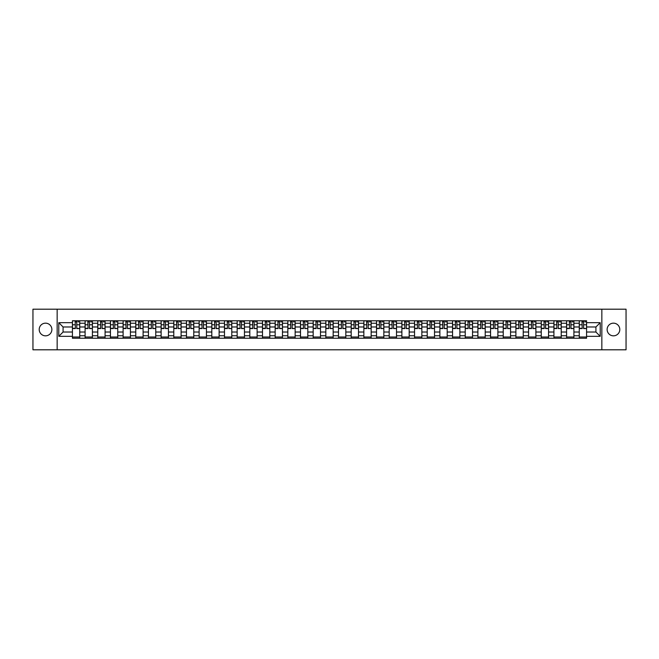 <?xml version="1.0" encoding="UTF-8"?>
<svg xmlns="http://www.w3.org/2000/svg" width="659" height="659" viewBox="0 0 659 659"><rect width="100%" height="100%" fill="white"/><g stroke="black" fill="none" stroke-linecap="round" stroke-linejoin="round"><path stroke-width="0.99" d="M613.463 323.165A6.335 6.335 0 0 0 607.128 329.5A6.335 6.335 0 0 0 613.463 335.835A6.335 6.335 0 0 0 619.798 329.5A6.335 6.335 0 0 0 613.463 323.165M45.537 323.165A6.335 6.335 0 0 0 39.202 329.5A6.335 6.335 0 0 0 45.537 335.835A6.335 6.335 0 0 0 51.872 329.5A6.335 6.335 0 0 0 45.537 323.165M601.848 349.805L626.05 349.805L626.05 309.195L32.95 309.195L32.95 349.805L601.848 349.805L601.848 309.195M85.093 338.232L85.093 323.248L79.739 323.248L79.739 338.232M79.739 323.248L79.739 320.768M85.093 323.248L85.093 320.768M92.408 320.768L92.408 338.232M97.771 338.232L97.771 320.768M105.078 320.768L105.078 338.232M110.44 338.232L110.44 320.768M117.747 320.768L117.747 338.232M123.109 338.232L123.109 320.768M130.416 320.768L130.416 338.232M135.779 338.232L135.779 320.768M143.094 320.768L143.094 338.232M148.448 338.232L148.448 320.768M155.763 320.768L155.763 338.232M161.125 338.232L161.125 320.768M168.432 320.768L168.432 338.232M173.795 338.232L173.795 320.768M181.101 320.768L181.101 338.232M186.464 338.232L186.464 320.768M193.771 320.768L193.771 338.232M199.133 338.232L199.133 320.768M206.448 320.768L206.448 338.232M211.803 338.232L211.803 320.768M219.118 320.768L219.118 338.232M224.48 338.232L224.48 320.768M231.787 320.768L231.787 338.232M237.149 338.232L237.149 320.768M244.456 320.768L244.456 338.232M249.819 338.232L249.819 320.768M257.125 320.768L257.125 338.232M262.488 338.232L262.488 320.768M269.803 320.768L269.803 338.232M275.157 338.232L275.157 320.768M282.472 320.768L282.472 338.232M287.835 338.232L287.835 320.768M295.141 320.768L295.141 338.232M300.504 338.232L300.504 320.768M307.811 320.768L307.811 338.232M313.173 338.232L313.173 320.768M320.488 320.768L320.488 338.232M325.843 338.232L325.843 320.768M333.157 320.768L333.157 338.232M338.512 338.232L338.512 320.768M345.827 320.768L345.827 338.232M351.189 338.232L351.189 320.768M358.496 320.768L358.496 338.232M363.859 338.232L363.859 320.768M371.165 320.768L371.165 338.232M376.528 338.232L376.528 320.768M383.843 320.768L383.843 338.232M389.197 338.232L389.197 320.768M396.512 320.768L396.512 338.232M401.875 338.232L401.875 320.768M409.181 320.768L409.181 338.232M414.544 338.232L414.544 320.768M421.851 320.768L421.851 338.232M427.213 338.232L427.213 320.768M434.52 320.768L434.52 338.232M439.882 338.232L439.882 320.768M447.197 320.768L447.197 338.232M452.552 338.232L452.552 320.768M459.867 320.768L459.867 338.232M465.229 338.232L465.229 320.768M472.536 320.768L472.536 338.232M477.899 338.232L477.899 320.768M485.205 320.768L485.205 338.232M490.568 338.232L490.568 320.768M497.874 320.768L497.874 338.232M503.237 338.232L503.237 320.768M510.552 320.768L510.552 338.232M515.906 338.232L515.906 320.768M523.221 320.768L523.221 338.232M528.584 338.232L528.584 320.768M535.891 320.768L535.891 338.232M541.253 338.232L541.253 320.768M548.56 320.768L548.56 338.232M553.922 338.232L553.922 320.768M561.229 320.768L561.229 338.232M566.592 338.232L566.592 320.768M573.907 320.768L573.907 338.232M579.261 338.232L579.261 320.768M579.261 332.021L573.907 332.021M566.592 332.021L561.229 332.021M553.922 332.021L548.56 332.021M541.253 332.021L535.891 332.021M528.584 332.021L523.221 332.021M515.906 332.021L510.552 332.021M503.237 332.021L497.874 332.021M490.568 332.021L485.205 332.021M477.899 332.021L472.536 332.021M465.229 332.021L459.867 332.021M452.552 332.021L447.197 332.021M439.882 332.021L434.52 332.021M427.213 332.021L421.851 332.021M414.544 332.021L409.181 332.021M401.875 332.021L396.512 332.021M389.197 332.021L383.843 332.021M376.528 332.021L371.165 332.021M363.859 332.021L358.496 332.021M351.189 332.021L345.827 332.021M338.512 332.021L333.157 332.021M325.843 332.021L320.488 332.021M313.173 332.021L307.811 332.021M300.504 332.021L295.141 332.021M287.835 332.021L282.472 332.021M275.157 332.021L269.803 332.021M262.488 332.021L257.125 332.021M249.819 332.021L244.456 332.021M237.149 332.021L231.787 332.021M224.48 332.021L219.118 332.021M211.803 332.021L206.448 332.021M199.133 332.021L193.771 332.021M186.464 332.021L181.101 332.021M173.795 332.021L168.432 332.021M161.125 332.021L155.763 332.021M148.448 332.021L143.094 332.021M135.779 332.021L130.416 332.021M123.109 332.021L117.747 332.021M110.44 332.021L105.078 332.021M97.771 332.021L92.408 332.021M85.093 332.021L79.739 332.021M579.261 326.979L573.907 326.979M566.592 326.979L561.229 326.979M553.922 326.979L548.56 326.979M541.253 326.979L535.891 326.979M528.584 326.979L523.221 326.979M515.906 326.979L510.552 326.979M503.237 326.979L497.874 326.979M490.568 326.979L485.205 326.979M477.899 326.979L472.536 326.979M465.229 326.979L459.867 326.979M452.552 326.979L447.197 326.979M439.882 326.979L434.52 326.979M427.213 326.979L421.851 326.979M414.544 326.979L409.181 326.979M401.875 326.979L396.512 326.979M389.197 326.979L383.843 326.979M376.528 326.979L371.165 326.979M363.859 326.979L358.496 326.979M351.189 326.979L345.827 326.979M338.512 326.979L333.157 326.979M325.843 326.979L320.488 326.979M313.173 326.979L307.811 326.979M300.504 326.979L295.141 326.979M287.835 326.979L282.472 326.979M275.157 326.979L269.803 326.979M262.488 326.979L257.125 326.979M249.819 326.979L244.456 326.979M237.149 326.979L231.787 326.979M224.48 326.979L219.118 326.979M211.803 326.979L206.448 326.979M199.133 326.979L193.771 326.979M186.464 326.979L181.101 326.979M173.795 326.979L168.432 326.979M161.125 326.979L155.763 326.979M148.448 326.979L143.094 326.979M135.779 326.979L130.416 326.979M123.109 326.979L117.747 326.979M110.44 326.979L105.078 326.979M97.771 326.979L92.408 326.979M85.093 326.979L79.739 326.979M63.083 332.021L72.424 332.021L72.424 326.979L63.083 326.979L63.083 332.021L58.783 336.321L58.783 322.679L72.424 322.679L72.424 326.979M586.576 326.979L586.576 332.021L595.917 332.021L595.917 326.979L586.576 326.979L586.576 320.768L72.424 320.768L72.424 322.679M586.576 322.679L600.217 322.679L600.217 336.321L586.576 336.321L586.576 332.021M72.424 332.021L72.424 338.232L586.576 338.232L586.576 336.321M72.424 336.321L58.783 336.321M57.152 349.805L57.152 309.195M79.739 337.013L72.424 337.013M75.39 321.987L76.773 321.987M92.408 337.013L85.093 337.013M88.059 321.987L89.443 321.987M105.078 337.013L97.771 337.013M100.728 321.987L102.112 321.987M117.747 337.013L110.44 337.013M113.406 321.987L114.781 321.987M130.416 337.013L123.109 337.013M126.075 321.987L127.451 321.987M143.094 337.013L135.779 337.013M138.744 321.987L140.128 321.987M155.763 337.013L148.448 337.013M151.413 321.987L152.797 321.987M168.432 337.013L161.125 337.013M164.083 321.987L165.467 321.987M181.101 337.013L173.795 337.013M176.76 321.987L178.136 321.987M193.771 337.013L186.464 337.013M189.43 321.987L190.813 321.987M206.448 337.013L199.133 337.013M202.099 321.987L203.483 321.987M219.118 337.013L211.803 337.013M214.768 321.987L216.152 321.987M231.787 337.013L224.48 337.013M227.446 321.987L228.821 321.987M244.456 337.013L237.149 337.013M240.115 321.987L241.491 321.987M257.125 337.013L249.819 337.013M252.784 321.987L254.168 321.987M269.803 337.013L262.488 337.013M265.453 321.987L266.837 321.987M282.472 337.013L275.157 337.013M278.123 321.987L279.507 321.987M295.141 337.013L287.835 337.013M290.8 321.987L292.176 321.987M307.811 337.013L300.504 337.013M303.469 321.987L304.845 321.987M320.488 337.013L313.173 337.013M316.139 321.987L317.523 321.987M333.157 337.013L325.843 337.013M328.808 321.987L330.192 321.987M345.827 337.013L338.512 337.013M341.477 321.987L342.861 321.987M358.496 337.013L351.189 337.013M354.155 321.987L355.531 321.987M371.165 337.013L363.859 337.013M366.824 321.987L368.2 321.987M383.843 337.013L376.528 337.013M379.493 321.987L380.877 321.987M396.512 337.013L389.197 337.013M392.163 321.987L393.547 321.987M409.181 337.013L401.875 337.013M404.832 321.987L406.216 321.987M421.851 337.013L414.544 337.013M417.509 321.987L418.885 321.987M434.52 337.013L427.213 337.013M430.179 321.987L431.554 321.987M447.197 337.013L439.882 337.013M442.848 321.987L444.232 321.987M459.867 337.013L452.552 337.013M455.517 321.987L456.901 321.987M472.536 337.013L465.229 337.013M468.187 321.987L469.57 321.987M485.205 337.013L477.899 337.013M480.864 321.987L482.24 321.987M497.874 337.013L490.568 337.013M493.533 321.987L494.917 321.987M510.552 337.013L503.237 337.013M506.203 321.987L507.587 321.987M523.221 337.013L515.906 337.013M518.872 321.987L520.256 321.987M535.891 337.013L528.584 337.013M531.549 321.987L532.925 321.987M548.56 337.013L541.253 337.013M544.219 321.987L545.594 321.987M561.229 337.013L553.922 337.013M556.888 321.987L558.272 321.987M573.907 337.013L566.592 337.013M569.557 321.987L570.941 321.987M586.576 337.013L579.261 337.013M582.226 321.987L583.61 321.987M58.783 322.679L63.083 326.979M595.917 332.021L600.217 336.321M595.917 326.979L600.217 322.679M76.773 328.289L79.698 328.569L76.773 328.569L76.773 320.851L79.698 320.851L78.067 320.851M79.698 328.289L79.698 320.851M75.39 321.905L76.773 321.905M78.067 321.905L78.635 321.905M74.088 320.851L72.465 320.851L72.465 328.569L75.39 328.569L75.142 320.851M72.465 320.851L77.012 320.851M89.443 328.289L92.367 328.569L89.443 328.569L89.443 320.851L92.367 320.851L90.744 320.851M92.367 328.289L92.367 320.851M88.059 321.905L89.443 321.905M90.744 321.905L91.313 321.905M86.757 320.851L85.135 320.851L85.135 328.569L88.059 328.569L87.82 320.851M85.135 320.851L89.682 320.851M102.112 328.289L105.036 328.569L102.112 328.569L102.112 320.851L105.036 320.851L103.414 320.851M105.036 328.289L105.036 320.851M100.728 321.905L102.112 321.905M103.414 321.905L103.982 321.905M99.435 320.851L97.804 320.851L97.804 328.569L100.728 328.569L100.489 320.851M97.804 320.851L102.359 320.851M114.781 328.289L117.706 328.569L114.781 328.569L114.781 320.851L117.706 320.851L116.083 320.851M117.706 328.289L117.706 320.851M113.406 321.905L114.781 321.905M116.083 321.905L116.651 321.905M112.104 320.851L110.481 320.851L110.481 328.569L113.406 328.569L113.159 320.851M110.481 320.851L115.028 320.851M127.451 328.289L130.375 328.569L127.451 328.569L127.451 320.851L130.375 320.851L128.752 320.851M130.375 328.289L130.375 320.851M126.075 321.905L127.451 321.905M128.752 321.905L129.321 321.905M124.773 320.851L123.151 320.851L123.151 328.569L126.075 328.569L125.828 320.851M123.151 320.851L127.698 320.851M140.128 328.289L143.052 328.569L140.128 328.569L140.128 320.851L143.052 320.851L141.421 320.851M143.052 328.289L143.052 320.851M138.744 321.905L140.128 321.905M141.421 321.905L141.99 321.905M137.443 320.851L135.82 320.851L135.82 328.569L138.744 328.569L138.497 320.851M135.82 320.851L140.367 320.851M152.797 328.289L155.722 328.569L152.797 328.569L152.797 320.851L155.722 320.851L154.099 320.851M155.722 328.289L155.722 320.851M151.413 321.905L152.797 321.905M154.099 321.905L154.667 321.905M150.12 320.851L148.489 320.851L148.489 328.569L151.413 328.569L151.175 320.851M148.489 320.851L153.036 320.851M165.467 328.289L168.391 328.569L165.467 328.569L165.467 320.851L168.391 320.851L166.768 320.851M168.391 328.289L168.391 320.851M164.083 321.905L165.467 321.905M166.768 321.905L167.337 321.905M162.789 320.851L161.167 320.851L161.167 328.569L164.083 328.569L163.844 320.851M161.167 320.851L165.714 320.851M178.136 328.289L181.06 328.569L178.136 328.569L178.136 320.851L181.06 320.851L179.437 320.851M181.06 328.289L181.06 320.851M176.76 321.905L178.136 321.905M179.437 321.905L180.006 321.905M175.459 320.851L173.836 320.851L173.836 328.569L176.76 328.569L176.513 320.851M173.836 320.851L178.383 320.851M190.813 328.289L193.73 328.569L190.813 328.569L190.813 320.851L193.73 320.851L192.107 320.851M193.73 328.289L193.73 320.851M189.43 321.905L190.813 321.905M192.107 321.905L192.675 321.905M188.128 320.851L186.505 320.851L186.505 328.569L189.43 328.569L189.182 320.851M186.505 320.851L191.052 320.851M203.483 328.289L206.407 328.569L203.483 328.569L203.483 320.851L206.407 320.851L204.776 320.851M206.407 328.289L206.407 320.851M202.099 321.905L203.483 321.905M204.776 321.905L205.353 321.905M200.797 320.851L199.175 320.851L199.175 328.569L202.099 328.569L201.86 320.851M199.175 320.851L203.722 320.851M216.152 328.289L219.076 328.569L216.152 328.569L216.152 320.851L219.076 320.851L217.454 320.851M219.076 328.289L219.076 320.851M214.768 321.905L216.152 321.905M217.454 321.905L218.022 321.905M213.475 320.851L211.844 320.851L211.844 328.569L214.768 328.569L214.529 320.851M211.844 320.851L216.399 320.851M228.821 328.289L231.746 328.569L228.821 328.569L228.821 320.851L231.746 320.851L230.123 320.851M231.746 328.289L231.746 320.851M227.446 321.905L228.821 321.905M230.123 321.905L230.691 321.905M226.144 320.851L224.521 320.851L224.521 328.569L227.446 328.569L227.198 320.851M224.521 320.851L229.068 320.851M241.491 328.289L244.415 328.569L241.491 328.569L241.491 320.851L244.415 320.851L242.792 320.851M244.415 328.289L244.415 320.851M240.115 321.905L241.491 321.905M242.792 321.905L243.36 321.905M238.813 320.851L237.191 320.851L237.191 328.569L240.115 328.569L239.868 320.851M237.191 320.851L241.738 320.851M254.168 328.289L257.092 328.569L254.168 328.569L254.168 320.851L257.092 320.851L255.461 320.851M257.092 328.289L257.092 320.851M252.784 321.905L254.168 321.905M255.461 321.905L256.03 321.905M251.483 320.851L249.86 320.851L249.86 328.569L252.784 328.569L252.537 320.851M249.86 320.851L254.407 320.851M266.837 328.289L269.762 328.569L266.837 328.569L266.837 320.851L269.762 320.851L268.139 320.851M269.762 328.289L269.762 320.851M265.453 321.905L266.837 321.905M268.139 321.905L268.707 321.905M264.152 320.851L262.529 320.851L262.529 328.569L265.453 328.569L265.215 320.851M262.529 320.851L267.076 320.851M279.507 328.289L282.431 328.569L279.507 328.569L279.507 320.851L282.431 320.851L280.808 320.851M282.431 328.289L282.431 320.851M278.123 321.905L279.507 321.905M280.808 321.905L281.377 321.905M276.829 320.851L275.198 320.851L275.198 328.569L278.123 328.569L277.884 320.851M275.198 320.851L279.754 320.851M292.176 328.289L295.1 328.569L292.176 328.569L292.176 320.851L295.1 320.851L293.477 320.851M295.1 328.289L295.1 320.851M290.8 321.905L292.176 321.905M293.477 321.905L294.046 321.905M289.499 320.851L287.876 320.851L287.876 328.569L290.8 328.569L290.553 320.851M287.876 320.851L292.423 320.851M304.845 328.289L307.769 328.569L304.845 328.569L304.845 320.851L307.769 320.851L306.147 320.851M307.769 328.289L307.769 320.851M303.469 321.905L304.845 321.905M306.147 321.905L306.715 321.905M302.168 320.851L300.545 320.851L300.545 328.569L303.469 328.569L303.222 320.851M300.545 320.851L305.092 320.851M317.523 328.289L320.447 328.569L317.523 328.569L317.523 320.851L320.447 320.851L318.816 320.851M320.447 328.289L320.447 320.851M316.139 321.905L317.523 321.905M318.816 321.905L319.384 321.905M314.837 320.851L313.214 320.851L313.214 328.569L316.139 328.569L315.892 320.851M313.214 320.851L317.762 320.851M330.192 328.289L333.116 328.569L330.192 328.569L330.192 320.851L333.116 320.851L331.493 320.851M333.116 328.289L333.116 320.851M328.808 321.905L330.192 321.905M331.493 321.905L332.062 321.905M327.507 320.851L325.884 320.851L325.884 328.569L328.808 328.569L328.569 320.851M325.884 320.851L330.431 320.851M342.861 328.289L345.786 328.569L342.861 328.569L342.861 320.851L345.786 320.851L344.163 320.851M345.786 328.289L345.786 320.851M341.477 321.905L342.861 321.905M344.163 321.905L344.731 321.905M340.184 320.851L338.553 320.851L338.553 328.569L341.477 328.569L341.238 320.851M338.553 320.851L343.108 320.851M355.531 328.289L358.455 328.569L355.531 328.569L355.531 320.851L358.455 320.851L356.832 320.851M358.455 328.289L358.455 320.851M354.155 321.905L355.531 321.905M356.832 321.905L357.4 321.905M352.853 320.851L351.231 320.851L351.231 328.569L354.155 328.569L353.908 320.851M351.231 320.851L355.778 320.851M368.2 328.289L371.124 328.569L368.2 328.569L368.2 320.851L371.124 320.851L369.501 320.851M371.124 328.289L371.124 320.851M366.824 321.905L368.2 321.905M369.501 321.905L370.07 321.905M365.523 320.851L363.9 320.851L363.9 328.569L366.824 328.569L366.577 320.851M363.9 320.851L368.447 320.851M380.877 328.289L383.802 328.569L380.877 328.569L380.877 320.851L383.802 320.851L382.171 320.851M383.802 328.289L383.802 320.851M379.493 321.905L380.877 321.905M382.171 321.905L382.739 321.905M378.192 320.851L376.569 320.851L376.569 328.569L379.493 328.569L379.246 320.851M376.569 320.851L381.116 320.851M393.547 328.289L396.471 328.569L393.547 328.569L393.547 320.851L396.471 320.851L394.848 320.851M396.471 328.289L396.471 320.851M392.163 321.905L393.547 321.905M394.848 321.905L395.416 321.905M390.861 320.851L389.238 320.851L389.238 328.569L392.163 328.569L391.924 320.851M389.238 320.851L393.785 320.851M406.216 328.289L409.14 328.569L406.216 328.569L406.216 320.851L409.14 320.851L407.517 320.851M409.14 328.289L409.14 320.851M404.832 321.905L406.216 321.905M407.517 321.905L408.086 321.905M403.539 320.851L401.908 320.851L401.908 328.569L404.832 328.569L404.593 320.851M401.908 320.851L406.463 320.851M418.885 328.289L421.809 328.569L418.885 328.569L418.885 320.851L421.809 320.851L420.187 320.851M421.809 328.289L421.809 320.851M417.509 321.905L418.885 321.905M420.187 321.905L420.755 321.905M416.208 320.851L414.585 320.851L414.585 328.569L417.509 328.569L417.262 320.851M414.585 320.851L419.132 320.851M431.554 328.289L434.479 328.569L431.554 328.569L431.554 320.851L434.479 320.851L432.856 320.851M434.479 328.289L434.479 320.851M430.179 321.905L431.554 321.905M432.856 321.905L433.424 321.905M428.877 320.851L427.254 320.851L427.254 328.569L430.179 328.569L429.932 320.851M427.254 320.851L431.802 320.851M444.232 328.289L447.156 328.569L444.232 328.569L444.232 320.851L447.156 320.851L445.525 320.851M447.156 328.289L447.156 320.851M442.848 321.905L444.232 321.905M445.525 321.905L446.094 321.905M441.546 320.851L439.924 320.851L439.924 328.569L442.848 328.569L442.601 320.851M439.924 320.851L444.471 320.851M456.901 328.289L459.825 328.569L456.901 328.569L456.901 320.851L459.825 320.851L458.203 320.851M459.825 328.289L459.825 320.851M455.517 321.905L456.901 321.905M458.203 321.905L458.771 321.905M454.224 320.851L452.593 320.851L452.593 328.569L455.517 328.569L455.278 320.851M452.593 320.851L457.14 320.851M469.57 328.289L472.495 328.569L469.57 328.569L469.57 320.851L472.495 320.851L470.872 320.851M472.495 328.289L472.495 320.851M468.187 321.905L469.57 321.905M470.872 321.905L471.44 321.905M466.893 320.851L465.27 320.851L465.27 328.569L468.187 328.569L467.948 320.851M465.27 320.851L469.818 320.851M482.24 328.289L485.164 328.569L482.24 328.569L482.24 320.851L485.164 320.851L483.541 320.851M485.164 328.289L485.164 320.851M480.864 321.905L482.24 321.905M483.541 321.905L484.11 321.905M479.563 320.851L477.94 320.851L477.94 328.569L480.864 328.569L480.617 320.851M477.94 320.851L482.487 320.851M494.917 328.289L497.833 328.569L494.917 328.569L494.917 320.851L497.833 320.851L496.211 320.851M497.833 328.289L497.833 320.851M493.533 321.905L494.917 321.905M496.211 321.905L496.779 321.905M492.232 320.851L490.609 320.851L490.609 328.569L493.533 328.569L493.286 320.851M490.609 320.851L495.156 320.851M507.587 328.289L510.511 328.569L507.587 328.569L507.587 320.851L510.511 320.851L508.88 320.851M510.511 328.289L510.511 320.851M506.203 321.905L507.587 321.905M508.88 321.905L509.456 321.905M504.901 320.851L503.278 320.851L503.278 328.569L506.203 328.569L505.964 320.851M503.278 320.851L507.825 320.851M520.256 328.289L523.18 328.569L520.256 328.569L520.256 320.851L523.18 320.851L521.557 320.851M523.18 328.289L523.18 320.851M518.872 321.905L520.256 321.905M521.557 321.905L522.126 321.905M517.579 320.851L515.948 320.851L515.948 328.569L518.872 328.569L518.633 320.851M515.948 320.851L520.503 320.851M532.925 328.289L535.849 328.569L532.925 328.569L532.925 320.851L535.849 320.851L534.227 320.851M535.849 328.289L535.849 320.851M531.549 321.905L532.925 321.905M534.227 321.905L534.795 321.905M530.248 320.851L528.625 320.851L528.625 328.569L531.549 328.569L531.302 320.851M528.625 320.851L533.172 320.851M545.594 328.289L548.519 328.569L545.594 328.569L545.594 320.851L548.519 320.851L546.896 320.851M548.519 328.289L548.519 320.851M544.219 321.905L545.594 321.905M546.896 321.905L547.464 321.905M542.917 320.851L541.294 320.851L541.294 328.569L544.219 328.569L543.972 320.851M541.294 320.851L545.841 320.851M558.272 328.289L561.196 328.569L558.272 328.569L558.272 320.851L561.196 320.851L559.565 320.851M561.196 328.289L561.196 320.851M556.888 321.905L558.272 321.905M559.565 321.905L560.134 321.905M555.586 320.851L553.964 320.851L553.964 328.569L556.888 328.569L556.641 320.851M553.964 320.851L558.511 320.851M570.941 328.289L573.865 328.569L570.941 328.569L570.941 320.851L573.865 320.851L572.243 320.851M573.865 328.289L573.865 320.851M569.557 321.905L570.941 321.905M572.243 321.905L572.811 321.905M568.256 320.851L566.633 320.851L566.633 328.569L569.557 328.569L569.318 320.851M566.633 320.851L571.18 320.851M583.61 328.289L586.535 328.569L583.61 328.569L583.61 320.851L586.535 320.851L584.912 320.851M586.535 328.289L586.535 320.851M582.226 321.905L583.61 321.905M584.912 321.905L585.48 321.905M580.933 320.851L579.302 320.851L579.302 328.569L582.226 328.569L581.988 320.851M579.302 320.851L583.858 320.851M566.592 323.248L561.229 323.248M553.922 323.248L548.56 323.248M541.253 323.248L535.891 323.248M528.584 323.248L523.221 323.248M515.906 323.248L510.552 323.248M503.237 323.248L497.874 323.248M490.568 323.248L485.205 323.248M477.899 323.248L472.536 323.248M465.229 323.248L459.867 323.248M452.552 323.248L447.197 323.248M439.882 323.248L434.52 323.248M427.213 323.248L421.851 323.248M414.544 323.248L409.181 323.248M401.875 323.248L396.512 323.248M389.197 323.248L383.843 323.248M376.528 323.248L371.165 323.248M363.859 323.248L358.496 323.248M351.189 323.248L345.827 323.248M338.512 323.248L333.157 323.248M325.843 323.248L320.488 323.248M313.173 323.248L307.811 323.248M300.504 323.248L295.141 323.248M287.835 323.248L282.472 323.248M275.157 323.248L269.803 323.248M262.488 323.248L257.125 323.248M249.819 323.248L244.456 323.248M237.149 323.248L231.787 323.248M224.48 323.248L219.118 323.248M211.803 323.248L206.448 323.248M199.133 323.248L193.771 323.248M186.464 323.248L181.101 323.248M173.795 323.248L168.432 323.248M161.125 323.248L155.763 323.248M148.448 323.248L143.094 323.248M135.779 323.248L130.416 323.248M123.109 323.248L117.747 323.248M110.44 323.248L105.078 323.248M97.771 323.248L92.408 323.248M579.261 323.248L573.907 323.248M566.592 335.752L561.229 335.752M553.922 335.752L548.56 335.752M541.253 335.752L535.891 335.752M528.584 335.752L523.221 335.752M515.906 335.752L510.552 335.752M503.237 335.752L497.874 335.752M490.568 335.752L485.205 335.752M477.899 335.752L472.536 335.752M465.229 335.752L459.867 335.752M452.552 335.752L447.197 335.752M439.882 335.752L434.52 335.752M427.213 335.752L421.851 335.752M414.544 335.752L409.181 335.752M401.875 335.752L396.512 335.752M389.197 335.752L383.843 335.752M376.528 335.752L371.165 335.752M363.859 335.752L358.496 335.752M351.189 335.752L345.827 335.752M338.512 335.752L333.157 335.752M325.843 335.752L320.488 335.752M313.173 335.752L307.811 335.752M300.504 335.752L295.141 335.752M287.835 335.752L282.472 335.752M275.157 335.752L269.803 335.752M262.488 335.752L257.125 335.752M249.819 335.752L244.456 335.752M237.149 335.752L231.787 335.752M224.48 335.752L219.118 335.752M211.803 335.752L206.448 335.752M199.133 335.752L193.771 335.752M186.464 335.752L181.101 335.752M173.795 335.752L168.432 335.752M161.125 335.752L155.763 335.752M148.448 335.752L143.094 335.752M135.779 335.752L130.416 335.752M123.109 335.752L117.747 335.752M110.44 335.752L105.078 335.752M97.771 335.752L92.408 335.752M85.093 335.752L79.739 335.752M579.261 335.752L573.907 335.752M76.773 324.796L79.698 324.796M72.465 328.289L75.39 328.289M72.465 324.796L75.39 324.796M89.443 324.796L92.367 324.796M85.135 328.289L88.059 328.289M85.135 324.796L88.059 324.796M102.112 324.796L105.036 324.796M97.804 328.289L100.728 328.289M97.804 324.796L100.728 324.796M114.781 324.796L117.706 324.796M110.481 328.289L113.406 328.289M110.481 324.796L113.406 324.796M127.451 324.796L130.375 324.796M123.151 328.289L126.075 328.289M123.151 324.796L126.075 324.796M140.128 324.796L143.052 324.796M135.82 328.289L138.744 328.289M135.82 324.796L138.744 324.796M152.797 324.796L155.722 324.796M148.489 328.289L151.413 328.289M148.489 324.796L151.413 324.796M165.467 324.796L168.391 324.796M161.167 328.289L164.083 328.289M161.167 324.796L164.083 324.796M178.136 324.796L181.06 324.796M173.836 328.289L176.76 328.289M173.836 324.796L176.76 324.796M190.813 324.796L193.73 324.796M186.505 328.289L189.43 328.289M186.505 324.796L189.43 324.796M203.483 324.796L206.407 324.796M199.175 328.289L202.099 328.289M199.175 324.796L202.099 324.796M216.152 324.796L219.076 324.796M211.844 328.289L214.768 328.289M211.844 324.796L214.768 324.796M228.821 324.796L231.746 324.796M224.521 328.289L227.446 328.289M224.521 324.796L227.446 324.796M241.491 324.796L244.415 324.796M237.191 328.289L240.115 328.289M237.191 324.796L240.115 324.796M254.168 324.796L257.092 324.796M249.86 328.289L252.784 328.289M249.86 324.796L252.784 324.796M266.837 324.796L269.762 324.796M262.529 328.289L265.453 328.289M262.529 324.796L265.453 324.796M279.507 324.796L282.431 324.796M275.198 328.289L278.123 328.289M275.198 324.796L278.123 324.796M292.176 324.796L295.1 324.796M287.876 328.289L290.8 328.289M287.876 324.796L290.8 324.796M304.845 324.796L307.769 324.796M300.545 328.289L303.469 328.289M300.545 324.796L303.469 324.796M317.523 324.796L320.447 324.796M313.214 328.289L316.139 328.289M313.214 324.796L316.139 324.796M330.192 324.796L333.116 324.796M325.884 328.289L328.808 328.289M325.884 324.796L328.808 324.796M342.861 324.796L345.786 324.796M338.553 328.289L341.477 328.289M338.553 324.796L341.477 324.796M355.531 324.796L358.455 324.796M351.231 328.289L354.155 328.289M351.231 324.796L354.155 324.796M368.2 324.796L371.124 324.796M363.9 328.289L366.824 328.289M363.9 324.796L366.824 324.796M380.877 324.796L383.802 324.796M376.569 328.289L379.493 328.289M376.569 324.796L379.493 324.796M393.547 324.796L396.471 324.796M389.238 328.289L392.163 328.289M389.238 324.796L392.163 324.796M406.216 324.796L409.14 324.796M401.908 328.289L404.832 328.289M401.908 324.796L404.832 324.796M418.885 324.796L421.809 324.796M414.585 328.289L417.509 328.289M414.585 324.796L417.509 324.796M431.554 324.796L434.479 324.796M427.254 328.289L430.179 328.289M427.254 324.796L430.179 324.796M444.232 324.796L447.156 324.796M439.924 328.289L442.848 328.289M439.924 324.796L442.848 324.796M456.901 324.796L459.825 324.796M452.593 328.289L455.517 328.289M452.593 324.796L455.517 324.796M469.57 324.796L472.495 324.796M465.27 328.289L468.187 328.289M465.27 324.796L468.187 324.796M482.24 324.796L485.164 324.796M477.94 328.289L480.864 328.289M477.94 324.796L480.864 324.796M494.917 324.796L497.833 324.796M490.609 328.289L493.533 328.289M490.609 324.796L493.533 324.796M507.587 324.796L510.511 324.796M503.278 328.289L506.203 328.289M503.278 324.796L506.203 324.796M520.256 324.796L523.18 324.796M515.948 328.289L518.872 328.289M515.948 324.796L518.872 324.796M532.925 324.796L535.849 324.796M528.625 328.289L531.549 328.289M528.625 324.796L531.549 324.796M545.594 324.796L548.519 324.796M541.294 328.289L544.219 328.289M541.294 324.796L544.219 324.796M558.272 324.796L561.196 324.796M553.964 328.289L556.888 328.289M553.964 324.796L556.888 324.796M570.941 324.796L573.865 324.796M566.633 328.289L569.557 328.289M566.633 324.796L569.557 324.796M583.61 324.796L586.535 324.796M579.302 328.289L582.226 328.289M579.302 324.796L582.226 324.796"/></g></svg>
